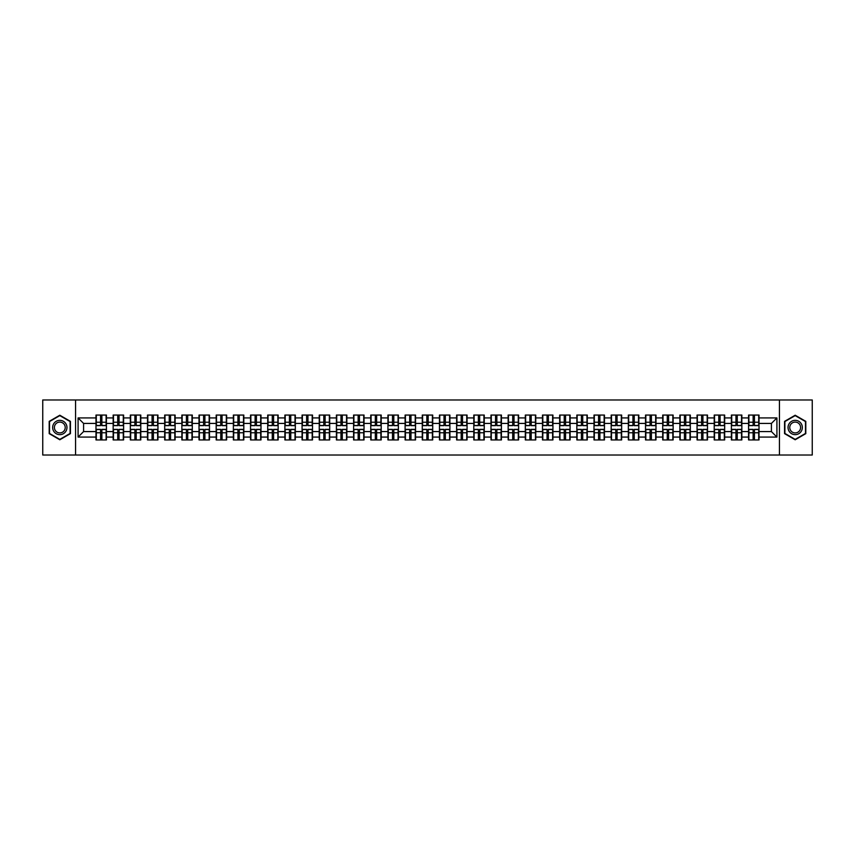 <?xml version="1.0" encoding="UTF-8"?>
<svg xmlns="http://www.w3.org/2000/svg" width="855" height="855" viewBox="0 0 855 855"><rect width="100%" height="100%" fill="white"/><g stroke="black" fill="none" stroke-linecap="round" stroke-linejoin="round"><path stroke-width="1.28" d="M779.439 455.02L812.25 455.02L812.25 399.98L779.439 399.98L779.439 455.02L75.561 455.02L75.561 399.98L42.75 399.98L42.75 455.02L75.561 455.02M779.439 399.98L75.561 399.98M771.413 431.572L771.413 423.428L759.026 423.428L759.026 431.572L771.413 431.572L776.917 437.076L776.917 417.924L759.026 417.924L759.026 415.06L748.563 415.06L748.563 423.428L741.851 423.428L741.851 431.572L748.563 431.572L748.563 423.428M776.917 437.076L759.026 437.076L759.026 439.94L748.563 439.94L748.563 437.076L741.851 437.076L741.851 439.94L731.388 439.94L731.388 437.076L724.677 437.076L724.677 439.94L714.214 439.94L714.214 437.076L707.502 437.076L707.502 439.94L697.049 439.94L697.049 437.076L690.327 437.076L690.327 439.94L679.875 439.94L679.875 437.076L673.152 437.076L673.152 439.94L662.7 439.94L662.7 437.076L655.988 437.076L655.988 439.94L645.525 439.94L645.525 437.076L638.813 437.076L638.813 439.94L628.35 439.94L628.35 437.076L621.638 437.076L621.638 439.94L611.175 439.94L611.175 437.076L604.464 437.076L604.464 439.94L594.001 439.94L594.001 437.076L587.289 437.076L587.289 439.94L576.836 439.94L576.836 437.076L570.114 437.076L570.114 439.94L559.662 439.94L559.662 437.076L552.939 437.076L552.939 439.94L542.487 439.94L542.487 437.076L535.764 437.076L535.764 439.94L525.312 439.94L525.312 437.076L518.6 437.076L518.6 439.94L508.137 439.94L508.137 437.076L501.425 437.076L501.425 439.94L490.962 439.94L490.962 437.076L484.251 437.076L484.251 439.94L473.788 439.94L473.788 437.076L467.076 437.076L467.076 439.94L456.613 439.94L456.613 437.076L449.901 437.076L449.901 439.94L439.449 439.94L439.449 437.076L432.726 437.076L432.726 439.94L422.274 439.94L422.274 437.076L415.551 437.076L415.551 439.94L405.099 439.94L405.099 437.076L398.387 437.076L398.387 439.94L387.924 439.94L387.924 437.076L381.212 437.076L381.212 439.94L370.749 439.94L370.749 437.076L364.038 437.076L364.038 439.94L353.575 439.94L353.575 437.076L346.863 437.076L346.863 439.94L336.4 439.94L336.4 437.076L329.688 437.076L329.688 439.94L319.236 439.94L319.236 437.076L312.513 437.076L312.513 439.94L302.061 439.94L302.061 437.076L295.338 437.076L295.338 439.94L284.886 439.94L284.886 437.076L278.164 437.076L278.164 439.94L267.711 439.94L267.711 437.076L260.999 437.076L260.999 439.94L250.536 439.94L250.536 437.076L243.825 437.076L243.825 439.94L233.362 439.94L233.362 437.076L226.65 437.076L226.65 439.94L216.187 439.94L216.187 437.076L209.475 437.076L209.475 439.94L199.012 439.94L199.012 437.076L192.3 437.076L192.3 439.94L181.848 439.94L181.848 437.076L175.125 437.076L175.125 439.94L164.673 439.94L164.673 437.076L157.951 437.076L157.951 439.94L147.498 439.94L147.498 437.076L140.786 437.076L140.786 439.94L130.323 439.94L130.323 437.076L123.612 437.076L123.612 439.94L113.149 439.94L113.149 437.076L106.437 437.076L106.437 439.94L95.974 439.94L95.974 437.076L78.083 437.076L78.083 417.924L95.974 417.924L95.974 423.428L83.587 423.428L83.587 431.572L95.974 431.572L95.974 423.428M748.563 417.924L741.851 417.924L741.851 415.06L731.388 415.06L731.388 417.924L724.677 417.924L724.677 415.06L714.214 415.06L714.214 417.924L707.502 417.924L707.502 415.06L697.049 415.06L697.049 417.924L690.327 417.924L690.327 415.06L679.875 415.06L679.875 417.924L673.152 417.924L673.152 415.06L662.7 415.06L662.7 417.924L655.988 417.924L655.988 415.06L645.525 415.06L645.525 417.924L638.813 417.924L638.813 415.06L628.35 415.06L628.35 417.924L621.638 417.924L621.638 415.06L611.175 415.06L611.175 417.924L604.464 417.924L604.464 415.06L594.001 415.06L594.001 417.924L587.289 417.924L587.289 415.06L576.836 415.06L576.836 417.924L570.114 417.924L570.114 415.06L559.662 415.06L559.662 417.924L552.939 417.924L552.939 415.06L542.487 415.06L542.487 417.924L535.764 417.924L535.764 415.06L525.312 415.06L525.312 417.924L518.6 417.924L518.6 415.06L508.137 415.06L508.137 417.924L501.425 417.924L501.425 415.06L490.962 415.06L490.962 417.924L484.251 417.924L484.251 415.06L473.788 415.06L473.788 417.924L467.076 417.924L467.076 415.06L456.613 415.06L456.613 417.924L449.901 417.924L449.901 415.06L439.449 415.06L439.449 417.924L432.726 417.924L432.726 415.06L422.274 415.06L422.274 417.924L415.551 417.924L415.551 415.06L405.099 415.06L405.099 417.924L398.387 417.924L398.387 415.06L387.924 415.06L387.924 417.924L381.212 417.924L381.212 415.06L370.749 415.06L370.749 417.924L364.038 417.924L364.038 415.06L353.575 415.06L353.575 417.924L346.863 417.924L346.863 415.06L336.4 415.06L336.4 417.924L329.688 417.924L329.688 415.06L319.236 415.06L319.236 417.924L312.513 417.924L312.513 415.06L302.061 415.06L302.061 417.924L295.338 417.924L295.338 415.06L284.886 415.06L284.886 417.924L278.164 417.924L278.164 415.06L267.711 415.06L267.711 417.924L260.999 417.924L260.999 415.06L250.536 415.06L250.536 417.924L243.825 417.924L243.825 415.06L233.362 415.06L233.362 417.924L226.65 417.924L226.65 415.06L216.187 415.06L216.187 417.924L209.475 417.924L209.475 415.06L199.012 415.06L199.012 417.924L192.3 417.924L192.3 415.06L181.848 415.06L181.848 417.924L175.125 417.924L175.125 415.06L164.673 415.06L164.673 417.924L157.951 417.924L157.951 415.06L147.498 415.06L147.498 417.924L140.786 417.924L140.786 415.06L130.323 415.06L130.323 417.924L123.612 417.924L123.612 415.06L113.149 415.06L113.149 417.924L106.437 417.924L106.437 415.06L95.974 415.06L95.974 417.924M748.563 431.572L748.563 437.076M741.851 431.572L741.851 437.076M741.851 417.924L741.851 423.428M724.677 431.572L731.388 431.572L731.388 423.428L724.677 423.428L724.677 437.076M731.388 431.572L731.388 437.076M731.388 417.924L731.388 423.428M724.677 417.924L724.677 423.428M707.502 431.572L714.214 431.572L714.214 423.428L707.502 423.428L707.502 437.076M714.214 431.572L714.214 437.076M714.214 417.924L714.214 423.428M707.502 417.924L707.502 423.428M690.327 431.572L697.049 431.572L697.049 423.428L690.327 423.428L690.327 437.076M697.049 431.572L697.049 437.076M697.049 417.924L697.049 423.428M690.327 417.924L690.327 423.428M673.152 431.572L679.875 431.572L679.875 423.428L673.152 423.428L673.152 437.076M679.875 431.572L679.875 437.076M679.875 417.924L679.875 423.428M673.152 417.924L673.152 423.428M655.988 431.572L662.7 431.572L662.7 423.428L655.988 423.428L655.988 437.076M662.7 431.572L662.7 437.076M662.7 417.924L662.7 423.428M655.988 417.924L655.988 423.428M638.813 431.572L645.525 431.572L645.525 423.428L638.813 423.428L638.813 437.076M645.525 431.572L645.525 437.076M645.525 417.924L645.525 423.428M638.813 417.924L638.813 423.428M621.638 431.572L628.35 431.572L628.35 423.428L621.638 423.428L621.638 437.076M628.35 431.572L628.35 437.076M628.35 417.924L628.35 423.428M621.638 417.924L621.638 423.428M604.464 431.572L611.175 431.572L611.175 423.428L604.464 423.428L604.464 437.076M611.175 431.572L611.175 437.076M611.175 417.924L611.175 423.428M604.464 417.924L604.464 423.428M587.289 431.572L594.001 431.572L594.001 423.428L587.289 423.428L587.289 437.076M594.001 431.572L594.001 437.076M594.001 417.924L594.001 423.428M587.289 417.924L587.289 423.428M570.114 431.572L576.836 431.572L576.836 423.428L570.114 423.428L570.114 437.076M576.836 431.572L576.836 437.076M576.836 417.924L576.836 423.428M570.114 417.924L570.114 423.428M552.939 431.572L559.662 431.572L559.662 423.428L552.939 423.428L552.939 437.076M559.662 431.572L559.662 437.076M559.662 417.924L559.662 423.428M552.939 417.924L552.939 423.428M535.764 431.572L542.487 431.572L542.487 423.428L535.764 423.428L535.764 437.076M542.487 431.572L542.487 437.076M542.487 417.924L542.487 423.428M535.764 417.924L535.764 423.428M518.6 431.572L525.312 431.572L525.312 423.428L518.6 423.428L518.6 437.076M525.312 431.572L525.312 437.076M525.312 417.924L525.312 423.428M518.6 417.924L518.6 423.428M501.425 431.572L508.137 431.572L508.137 423.428L501.425 423.428L501.425 437.076M508.137 431.572L508.137 437.076M508.137 417.924L508.137 423.428M501.425 417.924L501.425 423.428M484.251 431.572L490.962 431.572L490.962 423.428L484.251 423.428L484.251 437.076M490.962 431.572L490.962 437.076M490.962 417.924L490.962 423.428M484.251 417.924L484.251 423.428M467.076 431.572L473.788 431.572L473.788 423.428L467.076 423.428L467.076 437.076M473.788 431.572L473.788 437.076M473.788 417.924L473.788 423.428M467.076 417.924L467.076 423.428M449.901 431.572L456.613 431.572L456.613 423.428L449.901 423.428L449.901 437.076M456.613 431.572L456.613 437.076M456.613 417.924L456.613 423.428M449.901 417.924L449.901 423.428M432.726 431.572L439.449 431.572L439.449 423.428L432.726 423.428L432.726 437.076M439.449 431.572L439.449 437.076M439.449 417.924L439.449 423.428M432.726 417.924L432.726 423.428M415.551 431.572L422.274 431.572L422.274 423.428L415.551 423.428L415.551 437.076M422.274 431.572L422.274 437.076M422.274 417.924L422.274 423.428M415.551 417.924L415.551 423.428M398.387 431.572L405.099 431.572L405.099 423.428L398.387 423.428L398.387 437.076M405.099 431.572L405.099 437.076M405.099 417.924L405.099 423.428M398.387 417.924L398.387 423.428M381.212 431.572L387.924 431.572L387.924 423.428L381.212 423.428L381.212 437.076M387.924 431.572L387.924 437.076M387.924 417.924L387.924 423.428M381.212 417.924L381.212 423.428M364.038 431.572L370.749 431.572L370.749 423.428L364.038 423.428L364.038 437.076M370.749 431.572L370.749 437.076M370.749 417.924L370.749 423.428M364.038 417.924L364.038 423.428M346.863 431.572L353.575 431.572L353.575 423.428L346.863 423.428L346.863 437.076M353.575 431.572L353.575 437.076M353.575 417.924L353.575 423.428M346.863 417.924L346.863 423.428M329.688 431.572L336.4 431.572L336.4 423.428L329.688 423.428L329.688 437.076M336.4 431.572L336.4 437.076M336.4 417.924L336.4 423.428M329.688 417.924L329.688 423.428M312.513 431.572L319.236 431.572L319.236 423.428L312.513 423.428L312.513 437.076M319.236 431.572L319.236 437.076M319.236 417.924L319.236 423.428M312.513 417.924L312.513 423.428M295.338 431.572L302.061 431.572L302.061 423.428L295.338 423.428L295.338 437.076M302.061 431.572L302.061 437.076M302.061 417.924L302.061 423.428M295.338 417.924L295.338 423.428M278.164 431.572L284.886 431.572L284.886 423.428L278.164 423.428L278.164 437.076M284.886 431.572L284.886 437.076M284.886 417.924L284.886 423.428M278.164 417.924L278.164 423.428M260.999 431.572L267.711 431.572L267.711 423.428L260.999 423.428L260.999 437.076M267.711 431.572L267.711 437.076M267.711 417.924L267.711 423.428M260.999 417.924L260.999 423.428M243.825 431.572L250.536 431.572L250.536 423.428L243.825 423.428L243.825 437.076M250.536 431.572L250.536 437.076M250.536 417.924L250.536 423.428M243.825 417.924L243.825 423.428M226.65 431.572L233.362 431.572L233.362 423.428L226.65 423.428L226.65 437.076M233.362 431.572L233.362 437.076M233.362 417.924L233.362 423.428M226.65 417.924L226.65 423.428M209.475 431.572L216.187 431.572L216.187 423.428L209.475 423.428L209.475 437.076M216.187 431.572L216.187 437.076M216.187 417.924L216.187 423.428M209.475 417.924L209.475 423.428M192.3 431.572L199.012 431.572L199.012 423.428L192.3 423.428L192.3 437.076M199.012 431.572L199.012 437.076M199.012 417.924L199.012 423.428M192.3 417.924L192.3 423.428M175.125 431.572L181.848 431.572L181.848 423.428L175.125 423.428L175.125 437.076M181.848 431.572L181.848 437.076M181.848 417.924L181.848 423.428M175.125 417.924L175.125 423.428M157.951 431.572L164.673 431.572L164.673 423.428L157.951 423.428L157.951 437.076M164.673 431.572L164.673 437.076M164.673 417.924L164.673 423.428M157.951 417.924L157.951 423.428M140.786 431.572L147.498 431.572L147.498 423.428L140.786 423.428L140.786 437.076M147.498 431.572L147.498 437.076M147.498 417.924L147.498 423.428M140.786 417.924L140.786 423.428M123.612 431.572L130.323 431.572L130.323 423.428L123.612 423.428L123.612 437.076M130.323 431.572L130.323 437.076M130.323 417.924L130.323 423.428M123.612 417.924L123.612 423.428M106.437 431.572L113.149 431.572L113.149 423.428L106.437 423.428L106.437 437.076M113.149 431.572L113.149 437.076M113.149 417.924L113.149 423.428M106.437 417.924L106.437 423.428M95.974 431.572L95.974 437.076M83.587 431.572L78.083 437.076M78.083 417.924L83.587 423.428M759.026 431.572L759.026 437.076M759.026 417.924L759.026 423.428M776.917 417.924L771.413 423.428M59.818 415.231L49.195 421.365L49.195 433.635L59.818 439.769L70.441 433.635L70.441 421.365L59.818 415.231M784.559 433.635L795.182 439.769L805.805 433.635L805.805 421.365L795.182 415.231L784.559 421.365L784.559 433.635M106.106 415.06L106.106 425.63L101.863 425.63L101.863 415.06M100.548 415.06L100.548 425.63L96.305 425.63L96.305 415.06M100.548 416.492L101.863 416.492M101.863 420.564L100.548 420.564M96.305 439.94L96.305 429.37L100.548 429.37L100.548 439.94M101.863 439.94L101.863 429.37L106.106 429.37L106.106 439.94M101.863 438.508L100.548 438.508M100.548 434.436L101.863 434.436M59.818 420.339A7.161 7.161 0 0 0 52.657 427.5A7.161 7.161 0 0 0 59.818 434.661A7.161 7.161 0 0 0 66.968 427.5A7.161 7.161 0 0 0 59.818 420.339M59.818 422.081A5.419 5.419 0 0 0 54.399 427.5A5.419 5.419 0 0 0 59.818 432.919A5.419 5.419 0 0 0 65.226 427.5A5.419 5.419 0 0 0 59.818 422.081M70.11 433.442L59.818 439.385L49.515 433.442L49.515 421.558L59.818 415.616L70.11 421.558L70.11 433.442M801.381 423.92A7.161 7.161 0 0 0 791.612 421.301A7.161 7.161 0 0 0 788.994 431.08A7.161 7.161 0 0 0 798.762 433.699A7.161 7.161 0 0 0 801.381 423.92M799.874 424.796A5.419 5.419 0 0 0 792.478 422.808A5.419 5.419 0 0 0 790.49 430.204A5.419 5.419 0 0 0 797.897 432.192A5.419 5.419 0 0 0 799.874 424.796M795.182 439.385L784.89 433.442L784.89 421.558L795.182 415.616L805.485 421.558L805.485 433.442L795.182 439.385M123.28 415.06L123.28 425.63L119.037 425.63L119.037 415.06M117.723 415.06L117.723 425.63L113.48 425.63L113.48 415.06M117.723 416.492L119.037 416.492M119.037 420.564L117.723 420.564M140.455 415.06L140.455 425.63L136.212 425.63L136.212 415.06M134.887 415.06L134.887 425.63L130.655 425.63L130.655 415.06M134.887 416.492L136.212 416.492M136.212 420.564L134.887 420.564M157.619 415.06L157.619 425.63L153.387 425.63L153.387 415.06M152.062 415.06L152.062 425.63L147.829 425.63L147.829 415.06M152.062 416.492L153.387 416.492M153.387 420.564L152.062 420.564M174.794 415.06L174.794 425.63L170.562 425.63L170.562 415.06M169.237 415.06L169.237 425.63L165.004 425.63L165.004 415.06M169.237 416.492L170.562 416.492M170.562 420.564L169.237 420.564M191.969 415.06L191.969 425.63L187.737 425.63L187.737 415.06M186.411 415.06L186.411 425.63L182.168 425.63L182.168 415.06M186.411 416.492L187.737 416.492M187.737 420.564L186.411 420.564M113.48 439.94L113.48 429.37L117.723 429.37L117.723 439.94M119.037 439.94L119.037 429.37L123.28 429.37L123.28 439.94M119.037 438.508L117.723 438.508M117.723 434.436L119.037 434.436M130.655 439.94L130.655 429.37L134.887 429.37L134.887 439.94M136.212 439.94L136.212 429.37L140.455 429.37L140.455 439.94M136.212 438.508L134.887 438.508M134.887 434.436L136.212 434.436M147.829 439.94L147.829 429.37L152.062 429.37L152.062 439.94M153.387 439.94L153.387 429.37L157.619 429.37L157.619 439.94M153.387 438.508L152.062 438.508M152.062 434.436L153.387 434.436M165.004 439.94L165.004 429.37L169.237 429.37L169.237 439.94M170.562 439.94L170.562 429.37L174.794 429.37L174.794 439.94M170.562 438.508L169.237 438.508M169.237 434.436L170.562 434.436M182.168 439.94L182.168 429.37L186.411 429.37L186.411 439.94M187.737 439.94L187.737 429.37L191.969 429.37L191.969 439.94M187.737 438.508L186.411 438.508M186.411 434.436L187.737 434.436M209.144 415.06L209.144 425.63L204.911 425.63L204.911 415.06M203.586 415.06L203.586 425.63L199.343 425.63L199.343 415.06M203.586 416.492L204.911 416.492M204.911 420.564L203.586 420.564M199.343 439.94L199.343 429.37L203.586 429.37L203.586 439.94M204.911 439.94L204.911 429.37L209.144 429.37L209.144 439.94M204.911 438.508L203.586 438.508M203.586 434.436L204.911 434.436M226.319 415.06L226.319 425.63L222.076 425.63L222.076 415.06M220.761 415.06L220.761 425.63L216.518 425.63L216.518 415.06M220.761 416.492L222.076 416.492M222.076 420.564L220.761 420.564M216.518 439.94L216.518 429.37L220.761 429.37L220.761 439.94M222.076 439.94L222.076 429.37L226.319 429.37L226.319 439.94M222.076 438.508L220.761 438.508M220.761 434.436L222.076 434.436M243.493 415.06L243.493 425.63L239.25 425.63L239.25 415.06M237.936 415.06L237.936 425.63L233.693 425.63L233.693 415.06M237.936 416.492L239.25 416.492M239.25 420.564L237.936 420.564M233.693 439.94L233.693 429.37L237.936 429.37L237.936 439.94M239.25 439.94L239.25 429.37L243.493 429.37L243.493 439.94M239.25 438.508L237.936 438.508M237.936 434.436L239.25 434.436M260.668 415.06L260.668 425.63L256.425 425.63L256.425 415.06M255.111 415.06L255.111 425.63L250.868 425.63L250.868 415.06M255.111 416.492L256.425 416.492M256.425 420.564L255.111 420.564M250.868 439.94L250.868 429.37L255.111 429.37L255.111 439.94M256.425 439.94L256.425 429.37L260.668 429.37L260.668 439.94M256.425 438.508L255.111 438.508M255.111 434.436L256.425 434.436M277.843 415.06L277.843 425.63L273.6 425.63L273.6 415.06M272.275 415.06L272.275 425.63L268.043 425.63L268.043 415.06M272.275 416.492L273.6 416.492M273.6 420.564L272.275 420.564M268.043 439.94L268.043 429.37L272.275 429.37L272.275 439.94M273.6 439.94L273.6 429.37L277.843 429.37L277.843 439.94M273.6 438.508L272.275 438.508M272.275 434.436L273.6 434.436M295.007 415.06L295.007 425.63L290.775 425.63L290.775 415.06M289.45 415.06L289.45 425.63L285.217 425.63L285.217 415.06M289.45 416.492L290.775 416.492M290.775 420.564L289.45 420.564M285.217 439.94L285.217 429.37L289.45 429.37L289.45 439.94M290.775 439.94L290.775 429.37L295.007 429.37L295.007 439.94M290.775 438.508L289.45 438.508M289.45 434.436L290.775 434.436M312.182 415.06L312.182 425.63L307.95 425.63L307.95 415.06M306.624 415.06L306.624 425.63L302.392 425.63L302.392 415.06M306.624 416.492L307.95 416.492M307.95 420.564L306.624 420.564M302.392 439.94L302.392 429.37L306.624 429.37L306.624 439.94M307.95 439.94L307.95 429.37L312.182 429.37L312.182 439.94M307.95 438.508L306.624 438.508M306.624 434.436L307.95 434.436M329.357 415.06L329.357 425.63L325.124 425.63L325.124 415.06M323.799 415.06L323.799 425.63L319.556 425.63L319.556 415.06M323.799 416.492L325.124 416.492M325.124 420.564L323.799 420.564M319.556 439.94L319.556 429.37L323.799 429.37L323.799 439.94M325.124 439.94L325.124 429.37L329.357 429.37L329.357 439.94M325.124 438.508L323.799 438.508M323.799 434.436L325.124 434.436M346.532 415.06L346.532 425.63L342.289 425.63L342.289 415.06M340.974 415.06L340.974 425.63L336.731 425.63L336.731 415.06M340.974 416.492L342.289 416.492M342.289 420.564L340.974 420.564M336.731 439.94L336.731 429.37L340.974 429.37L340.974 439.94M342.289 439.94L342.289 429.37L346.532 429.37L346.532 439.94M342.289 438.508L340.974 438.508M340.974 434.436L342.289 434.436M363.706 415.06L363.706 425.63L359.463 425.63L359.463 415.06M358.149 415.06L358.149 425.63L353.906 425.63L353.906 415.06M358.149 416.492L359.463 416.492M359.463 420.564L358.149 420.564M353.906 439.94L353.906 429.37L358.149 429.37L358.149 439.94M359.463 439.94L359.463 429.37L363.706 429.37L363.706 439.94M359.463 438.508L358.149 438.508M358.149 434.436L359.463 434.436M380.881 415.06L380.881 425.63L376.638 425.63L376.638 415.06M375.324 415.06L375.324 425.63L371.081 425.63L371.081 415.06M375.324 416.492L376.638 416.492M376.638 420.564L375.324 420.564M371.081 439.94L371.081 429.37L375.324 429.37L375.324 439.94M376.638 439.94L376.638 429.37L380.881 429.37L380.881 439.94M376.638 438.508L375.324 438.508M375.324 434.436L376.638 434.436M398.056 415.06L398.056 425.63L393.813 425.63L393.813 415.06M392.488 415.06L392.488 425.63L388.255 425.63L388.255 415.06M392.488 416.492L393.813 416.492M393.813 420.564L392.488 420.564M388.255 439.94L388.255 429.37L392.488 429.37L392.488 439.94M393.813 439.94L393.813 429.37L398.056 429.37L398.056 439.94M393.813 438.508L392.488 438.508M392.488 434.436L393.813 434.436M415.231 415.06L415.231 425.63L410.988 425.63L410.988 415.06M409.663 415.06L409.663 425.63L405.43 425.63L405.43 415.06M409.663 416.492L410.988 416.492M410.988 420.564L409.663 420.564M405.43 439.94L405.43 429.37L409.663 429.37L409.663 439.94M410.988 439.94L410.988 429.37L415.231 429.37L415.231 439.94M410.988 438.508L409.663 438.508M409.663 434.436L410.988 434.436M432.395 415.06L432.395 425.63L428.163 425.63L428.163 415.06M426.837 415.06L426.837 425.63L422.605 425.63L422.605 415.06M426.837 416.492L428.163 416.492M428.163 420.564L426.837 420.564M422.605 439.94L422.605 429.37L426.837 429.37L426.837 439.94M428.163 439.94L428.163 429.37L432.395 429.37L432.395 439.94M428.163 438.508L426.837 438.508M426.837 434.436L428.163 434.436M449.57 415.06L449.57 425.63L445.337 425.63L445.337 415.06M444.012 415.06L444.012 425.63L439.769 425.63L439.769 415.06M444.012 416.492L445.337 416.492M445.337 420.564L444.012 420.564M439.769 439.94L439.769 429.37L444.012 429.37L444.012 439.94M445.337 439.94L445.337 429.37L449.57 429.37L449.57 439.94M445.337 438.508L444.012 438.508M444.012 434.436L445.337 434.436M466.745 415.06L466.745 425.63L462.512 425.63L462.512 415.06M461.187 415.06L461.187 425.63L456.944 425.63L456.944 415.06M461.187 416.492L462.512 416.492M462.512 420.564L461.187 420.564M456.944 439.94L456.944 429.37L461.187 429.37L461.187 439.94M462.512 439.94L462.512 429.37L466.745 429.37L466.745 439.94M462.512 438.508L461.187 438.508M461.187 434.436L462.512 434.436M483.919 415.06L483.919 425.63L479.676 425.63L479.676 415.06M478.362 415.06L478.362 425.63L474.119 425.63L474.119 415.06M478.362 416.492L479.676 416.492M479.676 420.564L478.362 420.564M474.119 439.94L474.119 429.37L478.362 429.37L478.362 439.94M479.676 439.94L479.676 429.37L483.919 429.37L483.919 439.94M479.676 438.508L478.362 438.508M478.362 434.436L479.676 434.436M501.094 415.06L501.094 425.63L496.851 425.63L496.851 415.06M495.537 415.06L495.537 425.63L491.294 425.63L491.294 415.06M495.537 416.492L496.851 416.492M496.851 420.564L495.537 420.564M491.294 439.94L491.294 429.37L495.537 429.37L495.537 439.94M496.851 439.94L496.851 429.37L501.094 429.37L501.094 439.94M496.851 438.508L495.537 438.508M495.537 434.436L496.851 434.436M518.269 415.06L518.269 425.63L514.026 425.63L514.026 415.06M512.711 415.06L512.711 425.63L508.469 425.63L508.469 415.06M512.711 416.492L514.026 416.492M514.026 420.564L512.711 420.564M508.469 439.94L508.469 429.37L512.711 429.37L512.711 439.94M514.026 439.94L514.026 429.37L518.269 429.37L518.269 439.94M514.026 438.508L512.711 438.508M512.711 434.436L514.026 434.436M535.444 415.06L535.444 425.63L531.201 425.63L531.201 415.06M529.876 415.06L529.876 425.63L525.643 425.63L525.643 415.06M529.876 416.492L531.201 416.492M531.201 420.564L529.876 420.564M525.643 439.94L525.643 429.37L529.876 429.37L529.876 439.94M531.201 439.94L531.201 429.37L535.444 429.37L535.444 439.94M531.201 438.508L529.876 438.508M529.876 434.436L531.201 434.436M552.608 415.06L552.608 425.63L548.376 425.63L548.376 415.06M547.05 415.06L547.05 425.63L542.818 425.63L542.818 415.06M547.05 416.492L548.376 416.492M548.376 420.564L547.05 420.564M542.818 439.94L542.818 429.37L547.05 429.37L547.05 439.94M548.376 439.94L548.376 429.37L552.608 429.37L552.608 439.94M548.376 438.508L547.05 438.508M547.05 434.436L548.376 434.436M569.783 415.06L569.783 425.63L565.55 425.63L565.55 415.06M564.225 415.06L564.225 425.63L559.993 425.63L559.993 415.06M564.225 416.492L565.55 416.492M565.55 420.564L564.225 420.564M559.993 439.94L559.993 429.37L564.225 429.37L564.225 439.94M565.55 439.94L565.55 429.37L569.783 429.37L569.783 439.94M565.55 438.508L564.225 438.508M564.225 434.436L565.55 434.436M586.958 415.06L586.958 425.63L582.725 425.63L582.725 415.06M581.4 415.06L581.4 425.63L577.157 425.63L577.157 415.06M581.4 416.492L582.725 416.492M582.725 420.564L581.4 420.564M577.157 439.94L577.157 429.37L581.4 429.37L581.4 439.94M582.725 439.94L582.725 429.37L586.958 429.37L586.958 439.94M582.725 438.508L581.4 438.508M581.4 434.436L582.725 434.436M604.132 415.06L604.132 425.63L599.889 425.63L599.889 415.06M598.575 415.06L598.575 425.63L594.332 425.63L594.332 415.06M598.575 416.492L599.889 416.492M599.889 420.564L598.575 420.564M594.332 439.94L594.332 429.37L598.575 429.37L598.575 439.94M599.889 439.94L599.889 429.37L604.132 429.37L604.132 439.94M599.889 438.508L598.575 438.508M598.575 434.436L599.889 434.436M621.307 415.06L621.307 425.63L617.064 425.63L617.064 415.06M615.75 415.06L615.75 425.63L611.507 425.63L611.507 415.06M615.75 416.492L617.064 416.492M617.064 420.564L615.75 420.564M611.507 439.94L611.507 429.37L615.75 429.37L615.75 439.94M617.064 439.94L617.064 429.37L621.307 429.37L621.307 439.94M617.064 438.508L615.75 438.508M615.75 434.436L617.064 434.436M638.482 415.06L638.482 425.63L634.239 425.63L634.239 415.06M632.924 415.06L632.924 425.63L628.682 425.63L628.682 415.06M632.924 416.492L634.239 416.492M634.239 420.564L632.924 420.564M628.682 439.94L628.682 429.37L632.924 429.37L632.924 439.94M634.239 439.94L634.239 429.37L638.482 429.37L638.482 439.94M634.239 438.508L632.924 438.508M632.924 434.436L634.239 434.436M655.657 415.06L655.657 425.63L651.414 425.63L651.414 415.06M650.089 415.06L650.089 425.63L645.856 425.63L645.856 415.06M650.089 416.492L651.414 416.492M651.414 420.564L650.089 420.564M645.856 439.94L645.856 429.37L650.089 429.37L650.089 439.94M651.414 439.94L651.414 429.37L655.657 429.37L655.657 439.94M651.414 438.508L650.089 438.508M650.089 434.436L651.414 434.436M672.832 415.06L672.832 425.63L668.589 425.63L668.589 415.06M667.263 415.06L667.263 425.63L663.031 425.63L663.031 415.06M667.263 416.492L668.589 416.492M668.589 420.564L667.263 420.564M663.031 439.94L663.031 429.37L667.263 429.37L667.263 439.94M668.589 439.94L668.589 429.37L672.832 429.37L672.832 439.94M668.589 438.508L667.263 438.508M667.263 434.436L668.589 434.436M689.996 415.06L689.996 425.63L685.763 425.63L685.763 415.06M684.438 415.06L684.438 425.63L680.206 425.63L680.206 415.06M684.438 416.492L685.763 416.492M685.763 420.564L684.438 420.564M680.206 439.94L680.206 429.37L684.438 429.37L684.438 439.94M685.763 439.94L685.763 429.37L689.996 429.37L689.996 439.94M685.763 438.508L684.438 438.508M684.438 434.436L685.763 434.436M707.171 415.06L707.171 425.63L702.938 425.63L702.938 415.06M701.613 415.06L701.613 425.63L697.381 425.63L697.381 415.06M701.613 416.492L702.938 416.492M702.938 420.564L701.613 420.564M697.381 439.94L697.381 429.37L701.613 429.37L701.613 439.94M702.938 439.94L702.938 429.37L707.171 429.37L707.171 439.94M702.938 438.508L701.613 438.508M701.613 434.436L702.938 434.436M724.345 415.06L724.345 425.63L720.113 425.63L720.113 415.06M718.788 415.06L718.788 425.63L714.545 425.63L714.545 415.06M718.788 416.492L720.113 416.492M720.113 420.564L718.788 420.564M714.545 439.94L714.545 429.37L718.788 429.37L718.788 439.94M720.113 439.94L720.113 429.37L724.345 429.37L724.345 439.94M720.113 438.508L718.788 438.508M718.788 434.436L720.113 434.436M741.52 415.06L741.52 425.63L737.277 425.63L737.277 415.06M735.963 415.06L735.963 425.63L731.72 425.63L731.72 415.06M735.963 416.492L737.277 416.492M737.277 420.564L735.963 420.564M731.72 439.94L731.72 429.37L735.963 429.37L735.963 439.94M737.277 439.94L737.277 429.37L741.52 429.37L741.52 439.94M737.277 438.508L735.963 438.508M735.963 434.436L737.277 434.436M758.695 415.06L758.695 425.63L754.452 425.63L754.452 415.06M753.137 415.06L753.137 425.63L748.895 425.63L748.895 415.06M753.137 416.492L754.452 416.492M754.452 420.564L753.137 420.564M748.895 439.94L748.895 429.37L753.137 429.37L753.137 439.94M754.452 439.94L754.452 429.37L758.695 429.37L758.695 439.94M754.452 438.508L753.137 438.508M753.137 434.436L754.452 434.436M100.548 422.231L96.305 422.231M100.548 425.491L96.305 425.491M106.106 422.231L101.863 422.231M106.106 425.491L101.863 425.491M101.863 432.769L106.106 432.769M101.863 429.509L106.106 429.509M96.305 432.769L100.548 432.769M96.305 429.509L100.548 429.509M117.723 422.231L113.48 422.231M117.723 425.491L113.48 425.491M123.28 422.231L119.037 422.231M123.28 425.491L119.037 425.491M134.887 422.231L130.655 422.231M134.887 425.491L130.655 425.491M140.455 422.231L136.212 422.231M140.455 425.491L136.212 425.491M152.062 422.231L147.829 422.231M152.062 425.491L147.829 425.491M157.619 422.231L153.387 422.231M157.619 425.491L153.387 425.491M169.237 422.231L165.004 422.231M169.237 425.491L165.004 425.491M174.794 422.231L170.562 422.231M174.794 425.491L170.562 425.491M186.411 422.231L182.168 422.231M186.411 425.491L182.168 425.491M191.969 422.231L187.737 422.231M191.969 425.491L187.737 425.491M119.037 432.769L123.28 432.769M119.037 429.509L123.28 429.509M113.48 432.769L117.723 432.769M113.48 429.509L117.723 429.509M136.212 432.769L140.455 432.769M136.212 429.509L140.455 429.509M130.655 432.769L134.887 432.769M130.655 429.509L134.887 429.509M153.387 432.769L157.619 432.769M153.387 429.509L157.619 429.509M147.829 432.769L152.062 432.769M147.829 429.509L152.062 429.509M170.562 432.769L174.794 432.769M170.562 429.509L174.794 429.509M165.004 432.769L169.237 432.769M165.004 429.509L169.237 429.509M187.737 432.769L191.969 432.769M187.737 429.509L191.969 429.509M182.168 432.769L186.411 432.769M182.168 429.509L186.411 429.509M203.586 422.231L199.343 422.231M203.586 425.491L199.343 425.491M209.144 422.231L204.911 422.231M209.144 425.491L204.911 425.491M204.911 432.769L209.144 432.769M204.911 429.509L209.144 429.509M199.343 432.769L203.586 432.769M199.343 429.509L203.586 429.509M220.761 422.231L216.518 422.231M220.761 425.491L216.518 425.491M226.319 422.231L222.076 422.231M226.319 425.491L222.076 425.491M222.076 432.769L226.319 432.769M222.076 429.509L226.319 429.509M216.518 432.769L220.761 432.769M216.518 429.509L220.761 429.509M237.936 422.231L233.693 422.231M237.936 425.491L233.693 425.491M243.493 422.231L239.25 422.231M243.493 425.491L239.25 425.491M239.25 432.769L243.493 432.769M239.25 429.509L243.493 429.509M233.693 432.769L237.936 432.769M233.693 429.509L237.936 429.509M255.111 422.231L250.868 422.231M255.111 425.491L250.868 425.491M260.668 422.231L256.425 422.231M260.668 425.491L256.425 425.491M256.425 432.769L260.668 432.769M256.425 429.509L260.668 429.509M250.868 432.769L255.111 432.769M250.868 429.509L255.111 429.509M272.275 422.231L268.043 422.231M272.275 425.491L268.043 425.491M277.843 422.231L273.6 422.231M277.843 425.491L273.6 425.491M273.6 432.769L277.843 432.769M273.6 429.509L277.843 429.509M268.043 432.769L272.275 432.769M268.043 429.509L272.275 429.509M289.45 422.231L285.217 422.231M289.45 425.491L285.217 425.491M295.007 422.231L290.775 422.231M295.007 425.491L290.775 425.491M290.775 432.769L295.007 432.769M290.775 429.509L295.007 429.509M285.217 432.769L289.45 432.769M285.217 429.509L289.45 429.509M306.624 422.231L302.392 422.231M306.624 425.491L302.392 425.491M312.182 422.231L307.95 422.231M312.182 425.491L307.95 425.491M307.95 432.769L312.182 432.769M307.95 429.509L312.182 429.509M302.392 432.769L306.624 432.769M302.392 429.509L306.624 429.509M323.799 422.231L319.556 422.231M323.799 425.491L319.556 425.491M329.357 422.231L325.124 422.231M329.357 425.491L325.124 425.491M325.124 432.769L329.357 432.769M325.124 429.509L329.357 429.509M319.556 432.769L323.799 432.769M319.556 429.509L323.799 429.509M340.974 422.231L336.731 422.231M340.974 425.491L336.731 425.491M346.532 422.231L342.289 422.231M346.532 425.491L342.289 425.491M342.289 432.769L346.532 432.769M342.289 429.509L346.532 429.509M336.731 432.769L340.974 432.769M336.731 429.509L340.974 429.509M358.149 422.231L353.906 422.231M358.149 425.491L353.906 425.491M363.706 422.231L359.463 422.231M363.706 425.491L359.463 425.491M359.463 432.769L363.706 432.769M359.463 429.509L363.706 429.509M353.906 432.769L358.149 432.769M353.906 429.509L358.149 429.509M375.324 422.231L371.081 422.231M375.324 425.491L371.081 425.491M380.881 422.231L376.638 422.231M380.881 425.491L376.638 425.491M376.638 432.769L380.881 432.769M376.638 429.509L380.881 429.509M371.081 432.769L375.324 432.769M371.081 429.509L375.324 429.509M392.488 422.231L388.255 422.231M392.488 425.491L388.255 425.491M398.056 422.231L393.813 422.231M398.056 425.491L393.813 425.491M393.813 432.769L398.056 432.769M393.813 429.509L398.056 429.509M388.255 432.769L392.488 432.769M388.255 429.509L392.488 429.509M409.663 422.231L405.43 422.231M409.663 425.491L405.43 425.491M415.231 422.231L410.988 422.231M415.231 425.491L410.988 425.491M410.988 432.769L415.231 432.769M410.988 429.509L415.231 429.509M405.43 432.769L409.663 432.769M405.43 429.509L409.663 429.509M426.837 422.231L422.605 422.231M426.837 425.491L422.605 425.491M432.395 422.231L428.163 422.231M432.395 425.491L428.163 425.491M428.163 432.769L432.395 432.769M428.163 429.509L432.395 429.509M422.605 432.769L426.837 432.769M422.605 429.509L426.837 429.509M444.012 422.231L439.769 422.231M444.012 425.491L439.769 425.491M449.57 422.231L445.337 422.231M449.57 425.491L445.337 425.491M445.337 432.769L449.57 432.769M445.337 429.509L449.57 429.509M439.769 432.769L444.012 432.769M439.769 429.509L444.012 429.509M461.187 422.231L456.944 422.231M461.187 425.491L456.944 425.491M466.745 422.231L462.512 422.231M466.745 425.491L462.512 425.491M462.512 432.769L466.745 432.769M462.512 429.509L466.745 429.509M456.944 432.769L461.187 432.769M456.944 429.509L461.187 429.509M478.362 422.231L474.119 422.231M478.362 425.491L474.119 425.491M483.919 422.231L479.676 422.231M483.919 425.491L479.676 425.491M479.676 432.769L483.919 432.769M479.676 429.509L483.919 429.509M474.119 432.769L478.362 432.769M474.119 429.509L478.362 429.509M495.537 422.231L491.294 422.231M495.537 425.491L491.294 425.491M501.094 422.231L496.851 422.231M501.094 425.491L496.851 425.491M496.851 432.769L501.094 432.769M496.851 429.509L501.094 429.509M491.294 432.769L495.537 432.769M491.294 429.509L495.537 429.509M512.711 422.231L508.469 422.231M512.711 425.491L508.469 425.491M518.269 422.231L514.026 422.231M518.269 425.491L514.026 425.491M514.026 432.769L518.269 432.769M514.026 429.509L518.269 429.509M508.469 432.769L512.711 432.769M508.469 429.509L512.711 429.509M529.876 422.231L525.643 422.231M529.876 425.491L525.643 425.491M535.444 422.231L531.201 422.231M535.444 425.491L531.201 425.491M531.201 432.769L535.444 432.769M531.201 429.509L535.444 429.509M525.643 432.769L529.876 432.769M525.643 429.509L529.876 429.509M547.05 422.231L542.818 422.231M547.05 425.491L542.818 425.491M552.608 422.231L548.376 422.231M552.608 425.491L548.376 425.491M548.376 432.769L552.608 432.769M548.376 429.509L552.608 429.509M542.818 432.769L547.05 432.769M542.818 429.509L547.05 429.509M564.225 422.231L559.993 422.231M564.225 425.491L559.993 425.491M569.783 422.231L565.55 422.231M569.783 425.491L565.55 425.491M565.55 432.769L569.783 432.769M565.55 429.509L569.783 429.509M559.993 432.769L564.225 432.769M559.993 429.509L564.225 429.509M581.4 422.231L577.157 422.231M581.4 425.491L577.157 425.491M586.958 422.231L582.725 422.231M586.958 425.491L582.725 425.491M582.725 432.769L586.958 432.769M582.725 429.509L586.958 429.509M577.157 432.769L581.4 432.769M577.157 429.509L581.4 429.509M598.575 422.231L594.332 422.231M598.575 425.491L594.332 425.491M604.132 422.231L599.889 422.231M604.132 425.491L599.889 425.491M599.889 432.769L604.132 432.769M599.889 429.509L604.132 429.509M594.332 432.769L598.575 432.769M594.332 429.509L598.575 429.509M615.75 422.231L611.507 422.231M615.75 425.491L611.507 425.491M621.307 422.231L617.064 422.231M621.307 425.491L617.064 425.491M617.064 432.769L621.307 432.769M617.064 429.509L621.307 429.509M611.507 432.769L615.75 432.769M611.507 429.509L615.75 429.509M632.924 422.231L628.682 422.231M632.924 425.491L628.682 425.491M638.482 422.231L634.239 422.231M638.482 425.491L634.239 425.491M634.239 432.769L638.482 432.769M634.239 429.509L638.482 429.509M628.682 432.769L632.924 432.769M628.682 429.509L632.924 429.509M650.089 422.231L645.856 422.231M650.089 425.491L645.856 425.491M655.657 422.231L651.414 422.231M655.657 425.491L651.414 425.491M651.414 432.769L655.657 432.769M651.414 429.509L655.657 429.509M645.856 432.769L650.089 432.769M645.856 429.509L650.089 429.509M667.263 422.231L663.031 422.231M667.263 425.491L663.031 425.491M672.832 422.231L668.589 422.231M672.832 425.491L668.589 425.491M668.589 432.769L672.832 432.769M668.589 429.509L672.832 429.509M663.031 432.769L667.263 432.769M663.031 429.509L667.263 429.509M684.438 422.231L680.206 422.231M684.438 425.491L680.206 425.491M689.996 422.231L685.763 422.231M689.996 425.491L685.763 425.491M685.763 432.769L689.996 432.769M685.763 429.509L689.996 429.509M680.206 432.769L684.438 432.769M680.206 429.509L684.438 429.509M701.613 422.231L697.381 422.231M701.613 425.491L697.381 425.491M707.171 422.231L702.938 422.231M707.171 425.491L702.938 425.491M702.938 432.769L707.171 432.769M702.938 429.509L707.171 429.509M697.381 432.769L701.613 432.769M697.381 429.509L701.613 429.509M718.788 422.231L714.545 422.231M718.788 425.491L714.545 425.491M724.345 422.231L720.113 422.231M724.345 425.491L720.113 425.491M720.113 432.769L724.345 432.769M720.113 429.509L724.345 429.509M714.545 432.769L718.788 432.769M714.545 429.509L718.788 429.509M735.963 422.231L731.72 422.231M735.963 425.491L731.72 425.491M741.52 422.231L737.277 422.231M741.52 425.491L737.277 425.491M737.277 432.769L741.52 432.769M737.277 429.509L741.52 429.509M731.72 432.769L735.963 432.769M731.72 429.509L735.963 429.509M753.137 422.231L748.895 422.231M753.137 425.491L748.895 425.491M758.695 422.231L754.452 422.231M758.695 425.491L754.452 425.491M754.452 432.769L758.695 432.769M754.452 429.509L758.695 429.509M748.895 432.769L753.137 432.769M748.895 429.509L753.137 429.509"/></g></svg>
